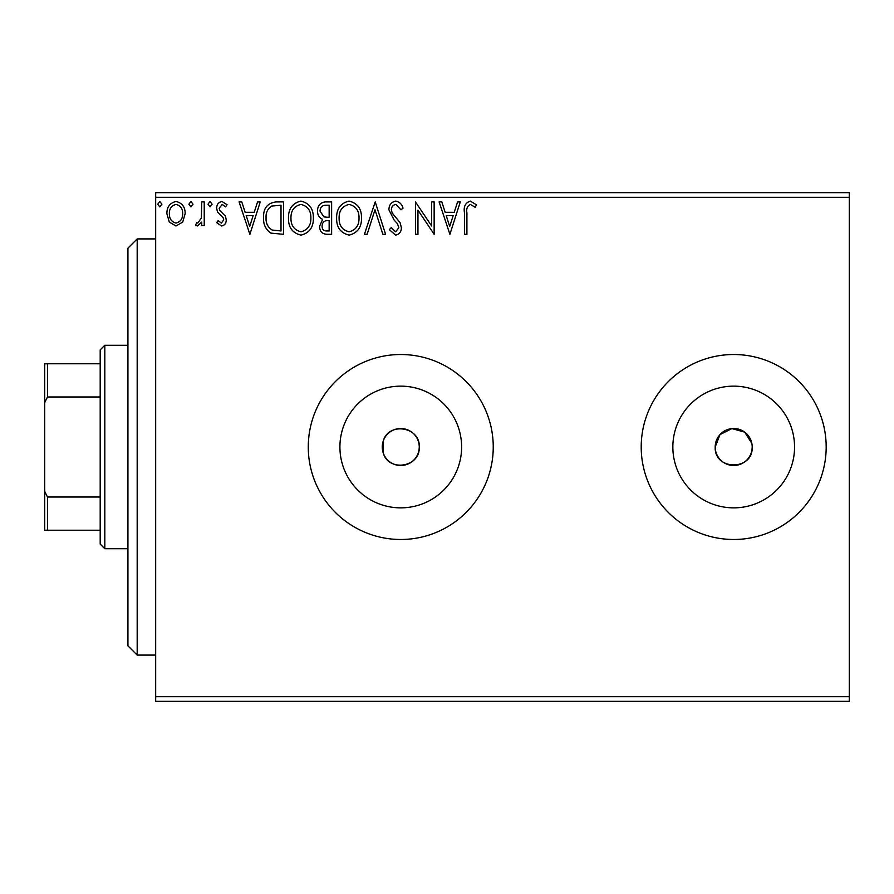 <?xml version="1.0" encoding="UTF-8"?>
<svg xmlns="http://www.w3.org/2000/svg" width="894" height="894" viewBox="0 0 894 894"><rect width="100%" height="100%" fill="white"/><g stroke="black" fill="none" stroke-linecap="round" stroke-linejoin="round"><path stroke-width="1.34" d="M382.498 449.917L383.191 452.777C388.409 472.378 420.392 467.361 419.252 447C420.415 426.684 388.421 421.588 383.191 441.223L382.263 447A18.495 18.495 0 0 0 400.758 465.495A18.495 18.495 0 0 0 419.252 447A18.495 18.495 0 0 0 400.758 428.505A18.495 18.495 0 0 0 382.263 447M751.843 443.39L744.713 432.148L731.884 428.595L719.994 434.585L715.2 447A18.495 18.495 0 0 0 733.695 465.495A18.495 18.495 0 0 0 752.189 447A18.495 18.495 0 0 0 733.695 428.505A18.495 18.495 0 0 0 715.2 447C714.049 470.825 753.307 470.903 752.189 447M339.91 447A60.859 60.859 0 0 0 400.758 507.859A60.859 60.859 0 0 0 461.617 447A60.859 60.859 0 0 0 400.758 386.141A60.859 60.859 0 0 0 339.91 447M672.847 447A60.859 60.859 0 0 0 733.695 507.859A60.859 60.859 0 0 0 794.554 447A60.859 60.859 0 0 0 733.695 386.141A60.859 60.859 0 0 0 672.847 447M641.21 447A92.484 92.484 0 0 0 733.695 539.484A92.484 92.484 0 0 0 826.179 447A92.484 92.484 0 0 0 733.695 354.516A92.484 92.484 0 0 0 641.21 447M308.274 447A92.484 92.484 0 0 0 400.758 539.484A92.484 92.484 0 0 0 493.242 447A92.484 92.484 0 0 0 400.758 354.516A92.484 92.484 0 0 0 308.274 447M849.3 701.332L155.679 701.332L155.679 696.705L849.3 696.705L849.3 701.332M182.722 222.07L176.006 225.992L169.301 222.092L166.887 213.688C166.82 206.972 169.86 202.916 176.006 201.508C182.164 202.904 185.203 206.972 185.147 213.688L182.722 222.07M204.234 201.921L204.234 225.579L201.742 225.579L201.742 222.092L197.406 225.992L195.518 225.176L196.702 222.662L197.82 223.087L201.351 217.991L201.742 201.921L204.234 201.921M221.488 225.992L216.683 222.628L218.136 220.594L221.332 223.087L223.735 219.902L223.142 217.756L217.499 212.001L216.683 208.336C216.661 204.536 218.404 202.256 221.935 201.508L227.054 204.704L225.634 206.905L222.215 204.413L219.175 208.213L219.768 210.47L225.433 216.136L226.227 219.79C226.283 223.254 224.696 225.322 221.488 225.992M275.978 201.921L283.499 201.921L283.499 234.295L270.893 233.122C265.641 229.479 263.205 224.338 263.574 217.7C263.205 208.358 267.34 203.094 275.978 201.921M331.629 201.921L331.629 234.295L327.059 234.295C322.131 234.038 319.65 231.367 319.594 226.271L322.633 219.388C319.203 217.734 317.493 214.973 317.526 211.107C317.56 205.765 320.097 202.703 325.159 201.921L331.629 201.921M375.212 201.921L385.582 234.295L382.867 234.295L374.999 209.732L367.132 234.295L364.417 234.295L375.212 201.921M431.646 201.921L434.138 201.921L434.138 234.295L417.956 210.146L417.956 234.295L415.464 234.295L415.464 201.921L431.646 226.003L431.646 201.921M466.914 212.761L466.914 234.295L464.433 234.295L464.433 212.437C463.438 206.559 465.405 202.77 470.345 201.094L476.468 204.827L475.195 207.319L470.378 204.413C467.316 206.011 466.165 208.794 466.914 212.761M155.679 197.295L155.679 192.668L849.3 192.668L849.3 197.295L155.679 197.295L155.679 696.705M849.3 197.295L849.3 696.705M449.906 234.295L439.11 201.921L441.826 201.921L445.156 212.291L454.241 212.291L457.572 201.921L460.276 201.921L449.906 234.295M395.74 201.094C399.506 201.854 401.931 204.212 403.015 208.168L400.993 209.811L395.919 204.413C392.958 204.95 391.449 206.771 391.393 209.9L392.209 213.074L400.076 222.64L401.35 227.568C401.395 231.758 399.462 234.284 395.573 235.122L389.315 229.635L391.259 227.646L395.595 231.803L398.858 227.702L397.361 223.522L394.288 220.293L388.901 209.855C388.946 204.994 391.226 202.078 395.74 201.094M361.511 217.957C361.69 227.199 357.6 232.921 349.219 235.122C340.648 233.122 336.446 227.456 336.613 218.114C336.457 208.872 340.592 203.195 349.029 201.094C357.466 203.128 361.623 208.749 361.511 217.957M313.369 217.957C313.559 227.199 309.458 232.921 301.077 235.122C292.517 233.122 288.315 227.456 288.471 218.114C288.315 208.872 292.45 203.195 300.887 201.094C309.324 203.128 313.492 208.749 313.369 217.957M249.884 234.295L239.089 201.921L241.805 201.921L245.124 212.291L254.22 212.291L257.55 201.921L260.255 201.921L249.884 234.295M212.113 204.201L210.045 206.905L207.967 204.201L210.045 201.508L212.113 204.201M193.026 204.201L190.958 206.905L188.88 204.201L190.958 201.508L193.026 204.201M161.903 204.201L159.825 206.905L157.757 204.201L159.825 201.508L161.903 204.201M446.218 215.61L449.704 226.484L453.18 215.61L446.218 215.61M339.105 218.125C338.982 225.523 342.324 230.082 349.107 231.803C355.868 230.004 359.176 225.4 359.019 217.98C359.142 210.615 355.834 206.089 349.107 204.413C342.279 206.078 338.949 210.66 339.105 218.125M326.567 230.965L329.148 230.965L329.148 220.594L327.874 220.594C324.142 220.572 322.22 222.438 322.086 226.216C322.097 229.244 323.583 230.831 326.567 230.965M327.886 217.276L329.148 217.276L329.148 205.24L326.299 205.24C322.343 205.184 320.242 207.14 320.018 211.107L323.919 216.896L327.886 217.276M290.963 218.125C290.852 225.523 294.182 230.082 300.965 231.803C307.726 230.004 311.034 225.4 310.888 217.98C311 210.615 307.692 206.089 300.965 204.413C294.137 206.078 290.807 210.66 290.963 218.125M281.007 230.965L281.007 205.24L271.664 206.067C267.619 208.76 265.753 212.638 266.066 217.7C265.741 223.154 267.787 227.266 272.212 230.06L281.007 230.965M246.196 215.61L249.683 226.484L253.158 215.61L246.196 215.61M169.368 213.666C169.268 218.684 171.48 221.824 176.017 223.087C180.543 221.824 182.767 218.684 182.655 213.666C182.767 208.66 180.554 205.575 176.017 204.413C171.48 205.575 169.268 208.66 169.368 213.666M137.184 655.09L127.931 645.837L127.931 248.163L137.184 238.91L137.184 655.09L155.679 655.09M383.191 441.223L383.191 452.777M104.81 548.726L100.195 544.111L100.195 349.889L104.81 345.274L104.81 548.726L127.931 548.726M100.195 396.981L47.471 396.981L44.7 402.613L44.7 363.769L47.471 363.769L47.471 396.981M100.195 530.231L44.7 530.231L44.7 402.613M44.7 491.387L47.471 497.019L47.471 530.231M100.195 497.019L47.471 497.019M100.195 363.769L47.471 363.769M137.184 238.91L155.679 238.91M104.81 345.274L127.931 345.274"/></g></svg>

